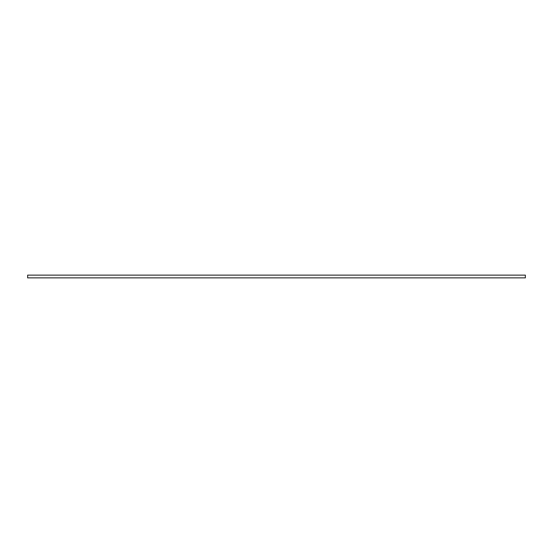 <?xml version="1.0" encoding="UTF-8"?>
<svg xmlns="http://www.w3.org/2000/svg" width="553" height="553" viewBox="0 0 553 553"><rect width="100%" height="100%" fill="white"/><g stroke="black" fill="none" stroke-linecap="round" stroke-linejoin="round"><path stroke-width="0.83" d="M525.35 277.876L27.65 277.876L27.65 275.124L525.35 275.124L525.35 277.876"/></g></svg>
